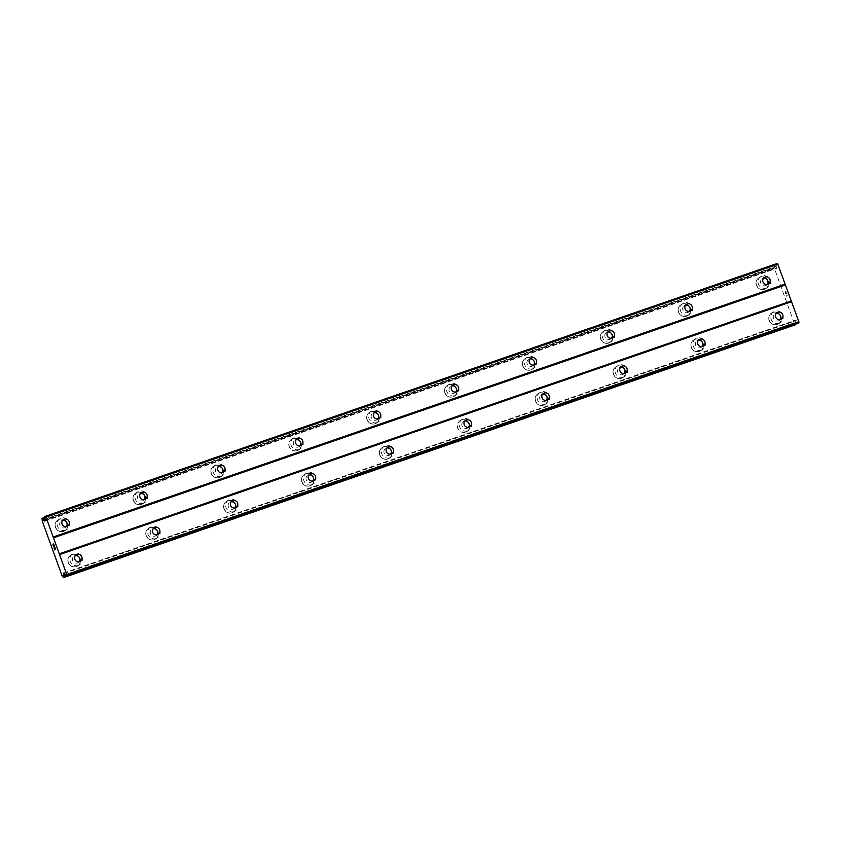 <?xml version="1.0" encoding="UTF-8"?>
<svg xmlns="http://www.w3.org/2000/svg" width="841" height="841" viewBox="0 0 841 841"><rect width="100%" height="100%" fill="white"/><g stroke="black" fill="none" stroke-linecap="round" stroke-linejoin="round"><path stroke-width="0.63" stroke-dasharray="4.21 3.15" d="M767.255 284.395A3.837 3.7 -121.5 0 1 760.926 283.575A3.837 3.7 -121.5 0 1 763.491 278.255M760.075 277.225A6.392 6.171 58.5 0 0 756.669 285.866A6.392 6.171 58.5 0 0 765.583 288.694A6.392 6.171 58.5 0 0 760.075 277.225A6.392 6.171 58.5 0 0 756.658 285.866A6.392 6.171 58.5 0 0 765.583 288.694A6.392 6.171 58.5 0 0 760.064 277.236M689.378 311.296A3.837 3.7 -121.5 0 1 683.05 310.476A3.837 3.7 -121.5 0 1 685.615 305.157M682.198 304.137A6.392 6.171 58.5 0 0 678.792 312.778A6.392 6.171 58.5 0 0 687.707 315.596A6.392 6.171 58.5 0 0 682.198 304.137A6.392 6.171 58.5 0 0 678.782 312.778A6.392 6.171 58.5 0 0 687.707 315.596A6.392 6.171 58.5 0 0 682.188 304.137M611.491 338.198A3.837 3.7 -121.5 0 1 605.173 337.378A3.837 3.7 -121.5 0 1 607.738 332.058M604.322 331.039A6.392 6.171 58.5 0 0 600.905 339.68A6.392 6.171 58.5 0 0 609.83 342.497A6.392 6.171 58.5 0 0 604.322 331.039A6.392 6.171 58.5 0 0 600.905 339.68A6.392 6.171 58.5 0 0 609.83 342.497A6.392 6.171 58.5 0 0 604.311 331.039M533.615 365.11A3.837 3.7 -121.5 0 1 527.296 364.29A3.837 3.7 -121.5 0 1 529.862 358.97M526.434 357.94A6.392 6.171 58.5 0 0 523.028 366.581A6.392 6.171 58.5 0 0 531.954 369.409A6.392 6.171 58.5 0 0 526.434 357.94A6.392 6.171 58.5 0 0 523.028 366.592A6.392 6.171 58.5 0 0 531.954 369.409A6.392 6.171 58.5 0 0 526.434 357.951M455.738 392.011A3.837 3.7 -121.5 0 1 449.42 391.191A3.837 3.7 -121.5 0 1 451.985 385.872M448.558 384.852A6.392 6.171 58.5 0 0 445.152 393.493A6.392 6.171 58.5 0 0 454.077 396.311A6.392 6.171 58.5 0 0 448.558 384.852A6.392 6.171 58.5 0 0 445.152 393.493A6.392 6.171 58.5 0 0 454.077 396.311A6.392 6.171 58.5 0 0 448.558 384.852M377.861 418.913A3.837 3.7 -121.5 0 1 371.543 418.093A3.837 3.7 -121.5 0 1 374.098 412.773M370.681 411.754A6.392 6.171 58.5 0 0 367.275 420.395A6.392 6.171 58.5 0 0 376.2 423.212A6.392 6.171 58.5 0 0 370.681 411.754A6.392 6.171 58.5 0 0 367.275 420.395A6.392 6.171 58.5 0 0 376.19 423.212A6.392 6.171 58.5 0 0 370.681 411.754M299.985 445.825A3.837 3.7 -121.5 0 1 293.667 445.005A3.837 3.7 -121.5 0 1 296.221 439.685M292.805 438.655A6.392 6.171 58.5 0 0 289.399 447.296A6.392 6.171 58.5 0 0 298.324 450.124A6.392 6.171 58.5 0 0 292.805 438.655M292.805 438.666A6.392 6.171 58.5 0 0 289.399 447.307A6.392 6.171 58.5 0 0 298.313 450.124A6.392 6.171 58.5 0 0 292.805 438.666M222.108 472.726A3.837 3.7 -121.5 0 1 215.78 471.906A3.837 3.7 -121.5 0 1 218.345 466.587M214.928 465.567A6.392 6.171 58.5 0 0 211.522 474.208A6.392 6.171 58.5 0 0 220.447 477.026A6.392 6.171 58.5 0 0 214.928 465.567A6.392 6.171 58.5 0 0 211.522 474.208A6.392 6.171 58.5 0 0 220.437 477.026A6.392 6.171 58.5 0 0 214.928 465.567M144.231 499.628A3.837 3.7 -121.5 0 1 137.903 498.808A3.837 3.7 -121.5 0 1 140.468 493.488M137.051 492.469A6.392 6.171 58.5 0 0 133.645 501.11A6.392 6.171 58.5 0 0 142.571 503.927A6.392 6.171 58.5 0 0 137.051 492.469A6.392 6.171 58.5 0 0 133.635 501.11A6.392 6.171 58.5 0 0 142.56 503.927A6.392 6.171 58.5 0 0 137.051 492.469M66.355 526.54A3.837 3.7 -121.5 0 1 60.026 525.72A3.837 3.7 -121.5 0 1 62.591 520.4M59.175 519.37A6.392 6.171 58.5 0 0 55.769 528.011A6.392 6.171 58.5 0 0 64.683 530.839A6.392 6.171 58.5 0 0 59.175 519.37A6.392 6.171 58.5 0 0 55.758 528.022A6.392 6.171 58.5 0 0 64.683 530.839A6.392 6.171 58.5 0 0 59.164 519.381M780.006 319.622A3.837 3.7 -121.5 0 1 773.678 318.802A3.837 3.7 -121.5 0 1 776.243 313.483M772.826 312.463A6.392 6.171 58.5 0 0 769.42 321.104A6.392 6.171 58.5 0 0 778.346 323.922A6.392 6.171 58.5 0 0 772.826 312.463A6.392 6.171 58.5 0 0 769.41 321.104A6.392 6.171 58.5 0 0 778.335 323.922A6.392 6.171 58.5 0 0 772.826 312.463M702.13 346.524A3.837 3.7 -121.5 0 1 695.801 345.704A3.837 3.7 -121.5 0 1 698.366 340.384M694.95 339.365A6.392 6.171 58.5 0 0 691.544 348.006A6.392 6.171 58.5 0 0 700.458 350.823A6.392 6.171 58.5 0 0 694.95 339.365A6.392 6.171 58.5 0 0 691.533 348.006A6.392 6.171 58.5 0 0 700.458 350.823A6.392 6.171 58.5 0 0 694.95 339.365M624.253 373.436A3.837 3.7 -121.5 0 1 617.925 372.616A3.837 3.7 -121.5 0 1 620.49 367.296M617.073 366.266A6.392 6.171 58.5 0 0 613.667 374.907A6.392 6.171 58.5 0 0 622.582 377.735A6.392 6.171 58.5 0 0 617.073 366.266A6.392 6.171 58.5 0 0 613.657 374.918A6.392 6.171 58.5 0 0 622.582 377.735A6.392 6.171 58.5 0 0 617.063 366.277M546.377 400.337A3.837 3.7 -121.5 0 1 540.048 399.517A3.837 3.7 -121.5 0 1 542.613 394.198M539.197 393.178A6.392 6.171 58.5 0 0 535.791 401.819A6.392 6.171 58.5 0 0 544.705 404.637A6.392 6.171 58.5 0 0 539.197 393.178A6.392 6.171 58.5 0 0 535.78 401.819A6.392 6.171 58.5 0 0 544.705 404.637A6.392 6.171 58.5 0 0 539.186 393.178M468.49 427.239A3.837 3.7 -121.5 0 1 462.172 426.419A3.837 3.7 -121.5 0 1 464.737 421.099M461.32 420.08A6.392 6.171 58.5 0 0 457.903 428.721A6.392 6.171 58.5 0 0 466.829 431.538A6.392 6.171 58.5 0 0 461.32 420.08M461.31 420.08A6.392 6.171 58.5 0 0 457.903 428.721A6.392 6.171 58.5 0 0 466.829 431.538A6.392 6.171 58.5 0 0 461.31 420.08M390.613 454.151A3.837 3.7 -121.5 0 1 384.295 453.331A3.837 3.7 -121.5 0 1 386.86 448.011M383.433 446.981A6.392 6.171 58.5 0 0 380.027 455.622A6.392 6.171 58.5 0 0 388.952 458.45A6.392 6.171 58.5 0 0 383.433 446.981A6.392 6.171 58.5 0 0 380.027 455.633A6.392 6.171 58.5 0 0 388.952 458.45A6.392 6.171 58.5 0 0 383.433 446.991M312.736 481.052A3.837 3.7 -121.5 0 1 306.418 480.232A3.837 3.7 -121.5 0 1 308.973 474.913M305.556 473.893A6.392 6.171 58.5 0 0 302.15 482.534A6.392 6.171 58.5 0 0 311.075 485.352A6.392 6.171 58.5 0 0 305.556 473.893A6.392 6.171 58.5 0 0 302.15 482.534A6.392 6.171 58.5 0 0 311.075 485.352A6.392 6.171 58.5 0 0 305.556 473.893M234.86 507.953A3.837 3.7 -121.5 0 1 228.542 507.134A3.837 3.7 -121.5 0 1 231.096 501.814M227.68 500.794A6.392 6.171 58.5 0 0 224.274 509.436A6.392 6.171 58.5 0 0 233.199 512.253A6.392 6.171 58.5 0 0 227.68 500.794A6.392 6.171 58.5 0 0 224.274 509.436A6.392 6.171 58.5 0 0 233.188 512.264A6.392 6.171 58.5 0 0 227.68 500.794M156.983 534.865A3.837 3.7 -121.5 0 1 150.655 534.046A3.837 3.7 -121.5 0 1 153.22 528.726M149.803 527.706A6.392 6.171 58.5 0 0 146.397 536.337A6.392 6.171 58.5 0 0 155.322 539.165A6.392 6.171 58.5 0 0 149.803 527.706A6.392 6.171 58.5 0 0 146.397 536.348A6.392 6.171 58.5 0 0 155.312 539.165A6.392 6.171 58.5 0 0 149.803 527.706M79.107 561.767A3.837 3.7 -121.5 0 1 72.778 560.947A3.837 3.7 -121.5 0 1 75.343 555.628M71.927 554.608A6.392 6.171 58.5 0 0 68.52 563.249A6.392 6.171 58.5 0 0 77.446 566.067A6.392 6.171 58.5 0 0 71.927 554.608A6.392 6.171 58.5 0 0 68.51 563.249A6.392 6.171 58.5 0 0 77.435 566.067A6.392 6.171 58.5 0 0 71.927 554.608M78.308 565.373A6.392 6.171 -121.5 0 1 72.789 553.914A6.392 6.171 -121.5 0 1 81.714 556.731A6.392 6.171 -121.5 0 1 78.308 565.373M76.468 566.498A6.392 6.171 -121.5 0 1 70.949 555.039A6.392 6.171 -121.5 0 1 79.874 557.856A6.392 6.171 -121.5 0 1 76.468 566.498M156.184 538.471A6.392 6.171 -121.5 0 1 150.665 527.013A6.392 6.171 -121.5 0 1 159.59 529.83A6.392 6.171 -121.5 0 1 156.184 538.471M154.345 539.596A6.392 6.171 -121.5 0 1 148.825 528.137A6.392 6.171 -121.5 0 1 157.751 530.955A6.392 6.171 -121.5 0 1 154.345 539.596M234.061 511.559A6.392 6.171 -121.5 0 1 228.542 500.101A6.392 6.171 -121.5 0 1 237.467 502.929A6.392 6.171 -121.5 0 1 234.061 511.559M232.221 512.684A6.392 6.171 -121.5 0 1 226.702 501.225A6.392 6.171 -121.5 0 1 235.627 504.053A6.392 6.171 -121.5 0 1 232.221 512.684M311.937 484.658A6.392 6.171 -121.5 0 1 306.418 473.199A6.392 6.171 -121.5 0 1 315.343 476.017A6.392 6.171 -121.5 0 1 311.937 484.658M310.098 485.783A6.392 6.171 -121.5 0 1 304.589 474.324A6.392 6.171 -121.5 0 1 313.504 477.141A6.392 6.171 -121.5 0 1 310.098 485.783M389.814 457.756A6.392 6.171 -121.5 0 1 384.305 446.298A6.392 6.171 -121.5 0 1 393.22 449.115A6.392 6.171 -121.5 0 1 389.814 457.756M387.974 458.881A6.392 6.171 -121.5 0 1 382.466 447.423A6.392 6.171 -121.5 0 1 391.38 450.24A6.392 6.171 -121.5 0 1 387.974 458.881M467.691 430.844A6.392 6.171 -121.5 0 1 462.182 419.386A6.392 6.171 -121.5 0 1 471.097 422.203A6.392 6.171 -121.5 0 1 467.691 430.844M465.851 431.969A6.392 6.171 -121.5 0 1 460.342 420.511A6.392 6.171 -121.5 0 1 469.267 423.338A6.392 6.171 -121.5 0 1 465.851 431.969M545.567 403.943A6.392 6.171 -121.5 0 1 540.059 392.484A6.392 6.171 -121.5 0 1 548.984 395.302A6.392 6.171 -121.5 0 1 545.567 403.943M543.738 405.068A6.392 6.171 -121.5 0 1 538.219 393.609A6.392 6.171 -121.5 0 1 547.144 396.426A6.392 6.171 -121.5 0 1 543.738 405.068M623.454 377.041A6.392 6.171 -121.5 0 1 617.935 365.583A6.392 6.171 -121.5 0 1 626.86 368.4A6.392 6.171 -121.5 0 1 623.454 377.041M621.615 378.166A6.392 6.171 -121.5 0 1 616.096 366.708A6.392 6.171 -121.5 0 1 625.021 369.525A6.392 6.171 -121.5 0 1 621.615 378.166M701.331 350.129A6.392 6.171 -121.5 0 1 695.812 338.671A6.392 6.171 -121.5 0 1 704.737 341.488A6.392 6.171 -121.5 0 1 701.331 350.129M699.491 351.254A6.392 6.171 -121.5 0 1 693.972 339.796A6.392 6.171 -121.5 0 1 702.897 342.623A6.392 6.171 -121.5 0 1 699.491 351.254M779.208 323.228A6.392 6.171 -121.5 0 1 773.688 311.769A6.392 6.171 -121.5 0 1 782.614 314.587A6.392 6.171 -121.5 0 1 779.208 323.228M777.368 324.353A6.392 6.171 -121.5 0 1 771.849 312.894A6.392 6.171 -121.5 0 1 780.774 315.711A6.392 6.171 -121.5 0 1 777.368 324.353M65.556 530.145A6.392 6.171 -121.5 0 1 60.037 518.687A6.392 6.171 -121.5 0 1 68.962 521.504A6.392 6.171 -121.5 0 1 65.556 530.145M63.716 531.27A6.392 6.171 -121.5 0 1 58.197 519.812A6.392 6.171 -121.5 0 1 67.122 522.629A6.392 6.171 -121.5 0 1 63.716 531.27M143.433 503.233A6.392 6.171 -121.5 0 1 137.913 491.775A6.392 6.171 -121.5 0 1 146.839 494.592A6.392 6.171 -121.5 0 1 143.433 503.233M141.593 504.358A6.392 6.171 -121.5 0 1 136.074 492.9A6.392 6.171 -121.5 0 1 144.999 495.727A6.392 6.171 -121.5 0 1 141.593 504.358M221.309 476.332A6.392 6.171 -121.5 0 1 215.79 464.873A6.392 6.171 -121.5 0 1 224.715 467.691A6.392 6.171 -121.5 0 1 221.309 476.332M219.469 477.457A6.392 6.171 -121.5 0 1 213.95 465.998A6.392 6.171 -121.5 0 1 222.876 468.815A6.392 6.171 -121.5 0 1 219.469 477.457M299.186 449.43A6.392 6.171 -121.5 0 1 293.667 437.972A6.392 6.171 -121.5 0 1 302.592 440.789A6.392 6.171 -121.5 0 1 299.186 449.43M297.346 450.555A6.392 6.171 -121.5 0 1 291.827 439.097A6.392 6.171 -121.5 0 1 300.752 441.914A6.392 6.171 -121.5 0 1 297.346 450.555M377.062 422.518A6.392 6.171 -121.5 0 1 371.543 411.06A6.392 6.171 -121.5 0 1 380.468 413.877A6.392 6.171 -121.5 0 1 377.062 422.518M375.223 423.643A6.392 6.171 -121.5 0 1 369.714 412.185A6.392 6.171 -121.5 0 1 378.629 415.012A6.392 6.171 -121.5 0 1 375.223 423.643M454.939 395.617A6.392 6.171 -121.5 0 1 449.43 384.158A6.392 6.171 -121.5 0 1 458.345 386.976A6.392 6.171 -121.5 0 1 454.939 395.617M453.099 396.742A6.392 6.171 -121.5 0 1 447.591 385.283A6.392 6.171 -121.5 0 1 456.505 388.1A6.392 6.171 -121.5 0 1 453.099 396.742M532.816 368.715A6.392 6.171 -121.5 0 1 527.307 357.257A6.392 6.171 -121.5 0 1 536.222 360.074A6.392 6.171 -121.5 0 1 532.816 368.715M530.976 369.84A6.392 6.171 -121.5 0 1 525.467 358.382A6.392 6.171 -121.5 0 1 534.382 361.199A6.392 6.171 -121.5 0 1 530.976 369.84M610.692 341.803A6.392 6.171 -121.5 0 1 605.184 330.345A6.392 6.171 -121.5 0 1 614.098 333.162A6.392 6.171 -121.5 0 1 610.692 341.803M608.852 342.928A6.392 6.171 -121.5 0 1 603.344 331.47A6.392 6.171 -121.5 0 1 612.269 334.298A6.392 6.171 -121.5 0 1 608.852 342.928M688.569 314.902A6.392 6.171 -121.5 0 1 683.06 303.443A6.392 6.171 -121.5 0 1 691.985 306.261A6.392 6.171 -121.5 0 1 688.569 314.902M686.74 316.027A6.392 6.171 -121.5 0 1 681.221 304.568A6.392 6.171 -121.5 0 1 690.146 307.385A6.392 6.171 -121.5 0 1 686.74 316.027M766.456 288A6.392 6.171 -121.5 0 1 760.937 276.542A6.392 6.171 -121.5 0 1 769.862 279.359A6.392 6.171 -121.5 0 1 766.456 288M764.616 289.125A6.392 6.171 -121.5 0 1 759.097 277.667A6.392 6.171 -121.5 0 1 768.022 280.484A6.392 6.171 -121.5 0 1 764.616 289.125M54.791 548.458L55.138 549.425M54.886 547.407L55.611 549.415L54.781 549.919M54.76 549.657L54.118 547.88M53.078 544.379L54.234 545.788M53.603 543.864L54.465 546.24M53.635 546.198L53.151 544.621M785.095 292.037L785.736 293.814L785.095 292.037M785.431 291.838L785.778 292.805L785.42 291.838M785.83 292.773L785.483 291.806L785.83 292.773M785.809 291.606L786.451 293.383L785.809 291.606M786.514 293.341L785.788 291.343L784.958 291.848L785.673 293.856L784.947 291.848L785.778 291.343L786.503 293.341M786.493 295.696L786.556 296.253L786.493 295.696M787.397 295.801L786.556 295.706L787.397 295.801M795.765 323.943L795.754 320.095L798.162 323.102M777.505 263.38L776.685 264.158L776.947 268.216L774.382 265.283L774.309 268.153L794.083 322.797L795.533 324.721M44.867 519.265L775.57 266.828M44.846 519.023L775.402 266.639M42.25 521.052L774.309 268.153M62.034 575.707L794.083 322.797M65.304 574.992L795.681 322.66M65.135 574.76L795.681 322.366M44.689 516.752L776.737 263.843M44.636 517.068L776.685 264.158M44.993 520.484L777.052 267.585M44.899 521.126L776.947 268.216M44.773 521.199L776.832 268.29L44.752 521.21M45.015 520.663L776.39 267.985M44.71 517.73L774.614 265.567M774.382 265.283L44.668 517.394L774.372 265.293M42.05 518.371L774.098 265.462M42.071 518.802L774.119 265.893M42.208 520.369L774.267 267.459M42.197 520.537L774.246 267.627M62.308 576.085L794.356 323.175M62.413 576.18L794.472 323.27M63.254 577.325L795.302 324.416M64.221 573.457L795.512 320.81M63.79 573.005L795.607 320.179M63.727 572.994L795.733 320.106L63.706 572.994M64.116 573.31L796.175 320.4M65.913 575.854L797.962 322.944M764.458 277.383L762.272 278.718M686.582 304.284L684.395 305.619M608.705 331.186L606.519 332.531M530.829 358.098L528.642 359.433M452.952 384.999L450.765 386.334M375.075 411.901L372.889 413.246M297.199 438.813L295.002 440.148M219.312 465.714L217.125 467.049M141.435 492.616L139.249 493.961M63.559 519.528L61.372 520.863M777.21 312.61L775.024 313.945M699.334 339.512L697.147 340.857M621.457 366.424L619.27 367.759M543.58 393.325L541.394 394.66M465.704 420.227L463.517 421.572M387.827 447.139L385.641 448.474M309.951 474.04L307.764 475.375M232.074 500.942L229.877 502.287M154.187 527.854L152 529.189M76.31 554.755L74.124 556.09M72.789 553.914L70.949 555.039M150.665 527.013L148.825 528.137M228.542 500.101L226.702 501.225M306.418 473.199L304.589 474.324M384.305 446.298L382.466 447.423M462.182 419.386L460.342 420.511M540.059 392.484L538.219 393.609M617.935 365.583L616.096 366.708M695.812 338.671L693.972 339.796M773.688 311.769L771.849 312.894M60.037 518.687L58.197 519.812M137.913 491.775L136.074 492.9M215.79 464.873L213.95 465.998M293.667 437.972L291.827 439.097M371.543 411.06L369.714 412.185M449.43 384.158L447.591 385.283M527.307 357.257L525.467 358.382M605.184 330.345L603.344 331.47M683.06 303.443L681.221 304.568M760.937 276.542L759.097 277.667M767.623 287.443L765.783 288.568M689.736 314.355L687.906 315.48M611.859 341.257L610.019 342.382M533.982 368.158L532.143 369.283M456.106 395.07L454.266 396.195M378.229 421.972L376.39 423.097M300.353 448.873L298.513 449.998M222.476 475.785L220.636 476.91M144.599 502.687L142.76 503.812M66.723 529.588L64.883 530.713M780.374 322.681L778.535 323.806M702.498 349.583L700.658 350.708M624.621 376.484L622.782 377.609M546.734 403.396L544.905 404.521M468.858 430.298L467.018 431.422M390.981 457.199L389.141 458.324M313.104 484.111L311.265 485.236M235.228 511.013L233.388 512.137M157.351 537.914L155.511 539.039M79.474 564.826L77.635 565.951M80.326 561.304L78.139 562.64M158.203 534.392L156.016 535.738M236.079 507.491L233.893 508.826M313.956 480.589L311.769 481.925M391.832 453.677L389.646 455.023M469.709 426.776L467.522 428.111M547.586 399.874L545.399 401.21M625.473 372.962L623.276 374.308M703.349 346.061L701.163 347.396M781.226 319.16L779.039 320.495M67.574 526.067L65.377 527.412M145.451 499.165L143.264 500.5M223.328 472.264L221.141 473.599M301.204 445.352L299.018 446.697M379.081 418.45L376.894 419.785M456.957 391.549L454.771 392.884M534.834 364.637L532.647 365.982M612.711 337.735L610.524 339.07M690.587 310.834L688.401 312.169M768.474 283.922L766.277 285.267"/><path stroke-width="1.26" d="M767.77 284.258A3.837 3.7 -121.5 0 1 764.458 277.383A3.837 3.7 -121.5 0 1 769.809 279.075A3.837 3.7 -121.5 0 1 767.77 284.258M689.893 311.159A3.837 3.7 -121.5 0 1 686.582 304.284A3.837 3.7 -121.5 0 1 691.933 305.977A3.837 3.7 -121.5 0 1 689.893 311.159M612.017 338.061A3.837 3.7 -121.5 0 1 608.705 331.186A3.837 3.7 -121.5 0 1 614.056 332.878A3.837 3.7 -121.5 0 1 612.017 338.061M534.14 364.973A3.837 3.7 -121.5 0 1 530.829 358.098A3.837 3.7 -121.5 0 1 536.18 359.79A3.837 3.7 -121.5 0 1 534.14 364.973M456.264 391.874A3.837 3.7 -121.5 0 1 452.952 384.999A3.837 3.7 -121.5 0 1 458.303 386.692A3.837 3.7 -121.5 0 1 456.264 391.874M378.376 418.776A3.837 3.7 -121.5 0 1 375.075 411.901A3.837 3.7 -121.5 0 1 380.426 413.593A3.837 3.7 -121.5 0 1 378.376 418.776M300.5 445.688A3.837 3.7 -121.5 0 1 297.199 438.813A3.837 3.7 -121.5 0 1 302.55 440.505A3.837 3.7 -121.5 0 1 300.5 445.688M222.623 472.589A3.837 3.7 -121.5 0 1 219.312 465.714A3.837 3.7 -121.5 0 1 224.673 467.407A3.837 3.7 -121.5 0 1 222.623 472.589M144.747 499.491A3.837 3.7 -121.5 0 1 141.435 492.616A3.837 3.7 -121.5 0 1 146.797 494.308A3.837 3.7 -121.5 0 1 144.747 499.491M66.87 526.403A3.837 3.7 -121.5 0 1 63.559 519.528A3.837 3.7 -121.5 0 1 68.909 521.22A3.837 3.7 -121.5 0 1 66.87 526.403M780.522 319.485A3.837 3.7 -121.5 0 1 777.21 312.61A3.837 3.7 -121.5 0 1 782.572 314.303A3.837 3.7 -121.5 0 1 780.522 319.485M702.645 346.387A3.837 3.7 -121.5 0 1 699.334 339.512A3.837 3.7 -121.5 0 1 704.695 341.204A3.837 3.7 -121.5 0 1 702.645 346.387M624.768 373.299A3.837 3.7 -121.5 0 1 621.457 366.424A3.837 3.7 -121.5 0 1 626.808 368.116A3.837 3.7 -121.5 0 1 624.768 373.299M546.892 400.2A3.837 3.7 -121.5 0 1 543.58 393.325A3.837 3.7 -121.5 0 1 548.931 395.018A3.837 3.7 -121.5 0 1 546.892 400.2M469.015 427.102A3.837 3.7 -121.5 0 1 465.704 420.227A3.837 3.7 -121.5 0 1 471.055 421.919A3.837 3.7 -121.5 0 1 469.015 427.102M391.139 454.014A3.837 3.7 -121.5 0 1 387.827 447.139A3.837 3.7 -121.5 0 1 393.178 448.831A3.837 3.7 -121.5 0 1 391.139 454.014M313.251 480.915A3.837 3.7 -121.5 0 1 309.951 474.04A3.837 3.7 -121.5 0 1 315.301 475.733A3.837 3.7 -121.5 0 1 313.251 480.915M235.375 507.817A3.837 3.7 -121.5 0 1 232.074 500.942A3.837 3.7 -121.5 0 1 237.425 502.634A3.837 3.7 -121.5 0 1 235.375 507.817M157.498 534.729A3.837 3.7 -121.5 0 1 154.187 527.854A3.837 3.7 -121.5 0 1 159.548 529.546A3.837 3.7 -121.5 0 1 157.498 534.729M79.622 561.63A3.837 3.7 -121.5 0 1 76.31 554.755A3.837 3.7 -121.5 0 1 81.672 556.448A3.837 3.7 -121.5 0 1 79.622 561.63M54.749 549.657L54.108 547.89M55.085 549.457L54.728 548.49L55.085 549.457M54.791 548.458L55.138 549.425M55.464 549.226L54.823 547.449L55.474 549.215M54.055 547.922L54.781 549.919L54.055 547.922M54.886 547.417L55.611 549.415L54.781 549.919M53.277 544.737L53.719 546.44M53.309 545.872L53.067 545.199L53.319 545.862M53.067 544.379L54.234 545.788L53.54 543.896L54.234 545.788M54.455 546.24L53.593 543.864M43.522 519.727L42.05 518.371L42.25 521.052L62.034 575.707L63.495 577.62L63.559 573.078L66.124 576.011L66.796 574.624L45.929 516.973L45.446 516.29L44.689 516.752L44.899 521.126L43.522 519.727L44.867 519.265M66.134 576.001L798.183 323.102L798.855 321.714L777.505 263.38L45.446 516.29M795.544 324.71L63.495 577.62L795.554 324.71L795.765 323.943M75.343 555.628A3.837 3.7 -121.5 0 1 79.107 561.767M153.22 528.726A3.837 3.7 -121.5 0 1 156.983 534.865M231.096 501.814A3.837 3.7 -121.5 0 1 234.86 507.953M308.973 474.913A3.837 3.7 -121.5 0 1 312.736 481.052M386.86 448.011A3.837 3.7 -121.5 0 1 390.613 454.151M464.737 421.099A3.837 3.7 -121.5 0 1 468.49 427.239M542.613 394.198A3.837 3.7 -121.5 0 1 546.377 400.337M620.49 367.296A3.837 3.7 -121.5 0 1 624.253 373.436M698.366 340.384A3.837 3.7 -121.5 0 1 702.13 346.524M776.243 313.483A3.837 3.7 -121.5 0 1 780.006 319.622M62.591 520.4A3.837 3.7 -121.5 0 1 66.355 526.54M140.468 493.488A3.837 3.7 -121.5 0 1 144.231 499.628M218.345 466.587A3.837 3.7 -121.5 0 1 222.108 472.726M296.221 439.685A3.837 3.7 -121.5 0 1 299.985 445.825M374.098 412.773A3.837 3.7 -121.5 0 1 377.861 418.913M451.985 385.872A3.837 3.7 -121.5 0 1 455.738 392.011M529.862 358.97A3.837 3.7 -121.5 0 1 533.615 365.11M607.738 332.058A3.837 3.7 -121.5 0 1 611.491 338.198M685.615 305.157A3.837 3.7 -121.5 0 1 689.378 311.296M763.491 278.255A3.837 3.7 -121.5 0 1 767.255 284.395M53.183 536.989L785.231 284.079M53.277 537.904L785.326 284.994M45.929 516.973L777.978 264.063M43.343 519.549L44.846 519.023M63.622 575.57L65.304 574.992M63.622 575.276L65.135 574.76M66.902 575.538L798.95 322.629M66.796 574.624L798.855 321.714M59.553 554.597L791.602 301.698M59.07 553.914L791.129 301.015M44.342 520.894L45.015 520.663M42.565 518.476L44.71 517.73M42.334 518.193L44.668 517.394L42.334 518.193M63.769 577.452L795.828 324.542M63.758 577.042L795.807 324.132M63.464 573.72L64.221 573.457M66.124 576.011L798.172 323.102"/></g></svg>
